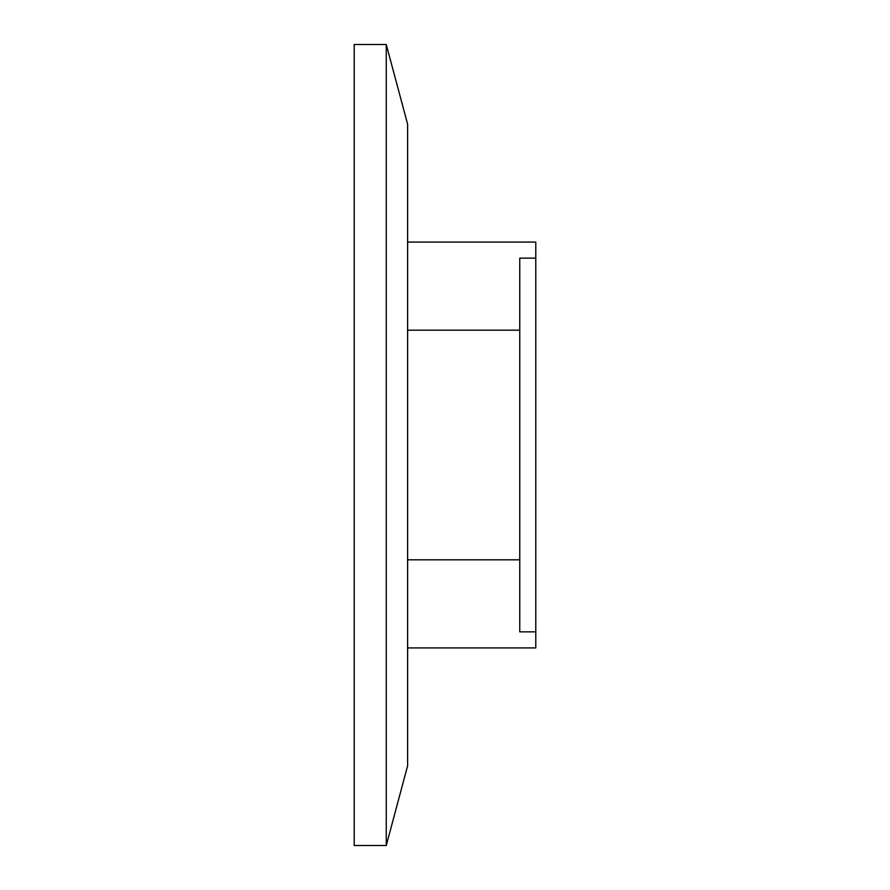 <?xml version="1.0" encoding="UTF-8"?>
<svg xmlns="http://www.w3.org/2000/svg" width="890" height="890" viewBox="0 0 890 890"><rect width="100%" height="100%" fill="white"/><g stroke="black" fill="none" stroke-linecap="round" stroke-linejoin="round"><path stroke-width="1.33" d="M386.26 845.5L407.62 765.778L407.62 124.222L386.26 44.5L354.22 44.5L354.22 845.5L386.26 845.5L386.26 44.5M407.62 242.08L535.78 242.08L535.78 258.144L519.76 258.144L519.76 631.856L535.78 631.856L535.78 647.92L407.62 647.92M535.78 631.856L535.78 258.144M519.76 330.19L407.62 330.19M519.76 559.81L407.62 559.81"/></g></svg>
